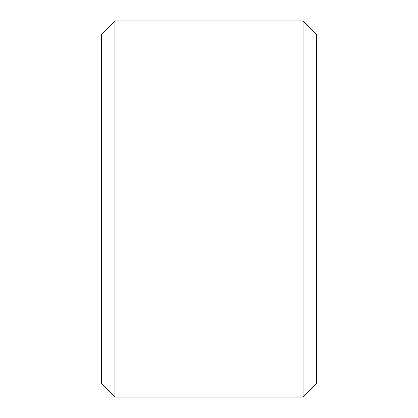 <?xml version="1.0" encoding="UTF-8"?>
<svg xmlns="http://www.w3.org/2000/svg" width="418" height="418" viewBox="0 0 418 418"><rect width="100%" height="100%" fill="white"/><g stroke="black" fill="none" stroke-linecap="round" stroke-linejoin="round"><path stroke-width="0.63" d="M101.517 383.667L101.517 34.333L114.95 20.9L114.95 397.1L101.517 383.667M303.05 20.9L316.483 34.333L316.483 383.667L303.05 397.1L303.05 20.9L114.95 20.9M303.05 397.1L114.95 397.1"/></g></svg>
